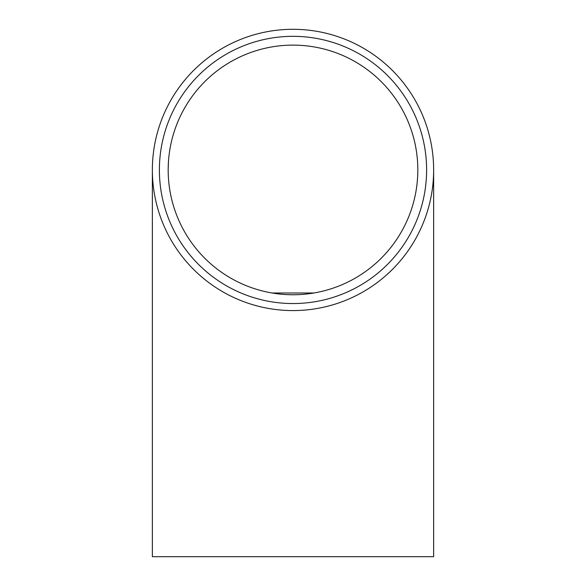 <?xml version="1.0" encoding="UTF-8"?>
<svg xmlns="http://www.w3.org/2000/svg" width="586" height="586" viewBox="0 0 586 586"><rect width="100%" height="100%" fill="white"/><g stroke="black" fill="none" stroke-linecap="round" stroke-linejoin="round"><path stroke-width="0.88" d="M298.765 294.626L293 294.758A124.818 124.818 0 0 0 417.818 169.94A124.818 124.818 0 0 0 293 45.122A124.818 124.818 0 0 0 168.182 169.94A124.818 124.818 0 0 0 293 294.758L287.235 294.626M426.608 169.94A133.608 133.608 0 0 1 293 303.548A133.608 133.608 0 0 1 159.392 169.94A133.608 133.608 0 0 1 293 36.332A133.608 133.608 0 0 1 426.608 169.94M293.725 29.3L293 29.3A140.64 140.64 0 0 1 433.64 169.94A140.64 140.64 0 0 1 293 310.58L293.725 310.58M152.36 169.94L152.36 556.7L433.64 556.7L433.64 169.94M168.189 168.863L168.46 161.626M168.614 159.56L168.453 161.714M313.876 293L272.124 293M292.275 310.58L293 310.58A140.64 140.64 0 0 1 152.36 169.94A140.64 140.64 0 0 1 293 29.3L292.275 29.3M168.519 160.813L168.329 163.86"/></g></svg>
